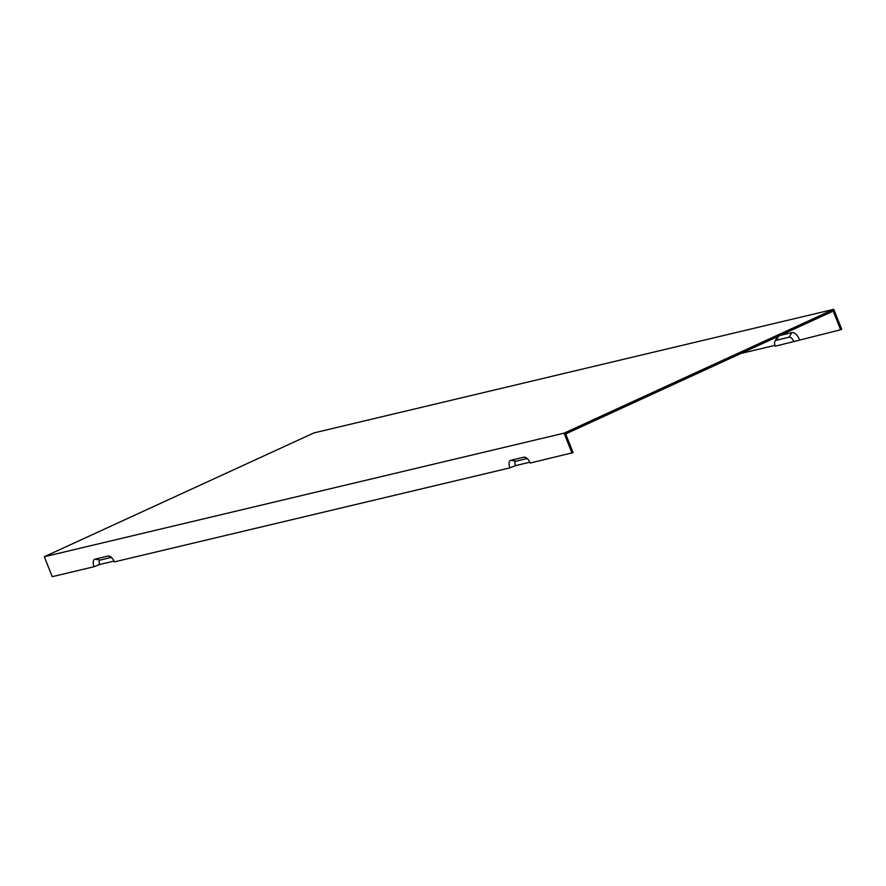 <?xml version="1.0" encoding="UTF-8"?>
<svg xmlns="http://www.w3.org/2000/svg" width="886" height="886" viewBox="0 0 886 886"><rect width="100%" height="100%" fill="white"/><g stroke="black" fill="none" stroke-linecap="round" stroke-linejoin="round"><path stroke-width="1.33" d="M778.694 336.126L776.025 340.313A5.637 2.868 -114.7 0 0 774.995 341.121A5.637 2.868 -114.7 0 0 775.272 346.204L840.626 329.769L833.194 311.097L565.678 433.93L573.098 452.602L530.182 463.046A7.243 3.688 65.3 0 0 524.844 457.198A7.243 3.688 65.3 0 0 523.87 457.209L525.83 457.553M572.024 453.1L564.083 433.154L44.3 556.729L52.241 576.675L94.082 566.719A7.243 3.688 65.3 0 1 95.057 559.155L108.048 556.065A7.243 3.688 65.3 0 1 109.022 556.054A7.243 3.688 65.3 0 1 114.349 561.901L509.904 467.863A7.243 3.688 65.3 0 1 510.879 460.299L523.87 457.209M509.904 467.863L515.453 465.648A4.253 2.171 65.3 0 1 516.029 461.207L527.214 458.549M94.082 566.719L99.631 564.504L113.995 561.093M515.453 465.648L529.828 462.237M777.609 336.625A8.616 4.386 -114.7 0 0 777.399 336.935L774.995 341.121M799.471 339.548A8.616 4.386 -114.7 0 0 791.962 332.604L780.344 335.373M793.922 341.763A5.637 2.868 -114.7 0 0 789.016 337.223L776.025 340.313M840.626 329.769L841.7 329.271L833.759 309.325L313.976 432.9L44.3 556.729M740.895 353.481L774.973 345.374M833.759 309.325L564.083 433.154M99.631 564.504A4.253 2.171 65.3 0 1 100.196 560.063L111.381 557.405M510.879 460.299L516.029 461.207M108.048 556.065L109.997 556.408M791.962 332.604L789.016 337.223M95.057 559.155L100.196 560.063"/></g></svg>
